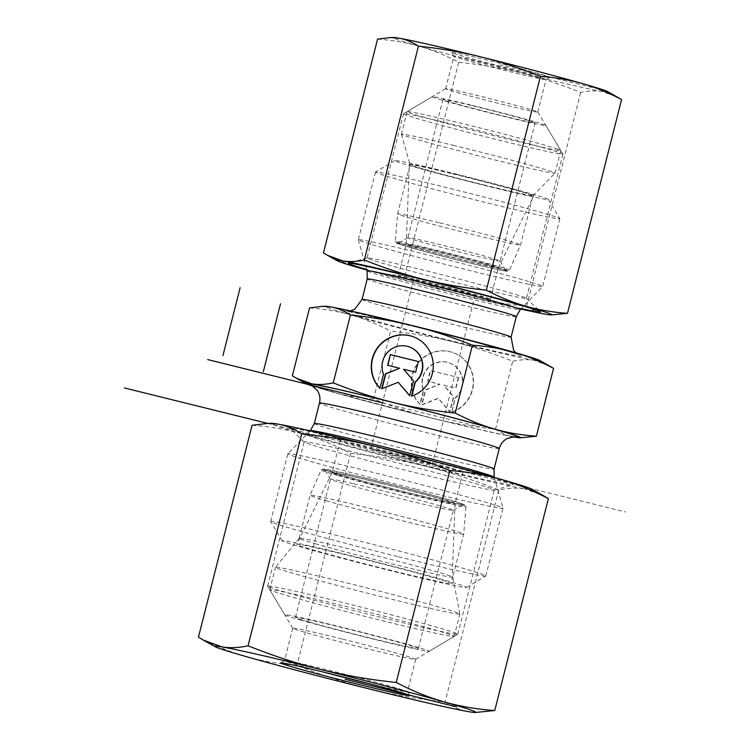 <?xml version="1.0" encoding="UTF-8"?>
<svg xmlns="http://www.w3.org/2000/svg" width="750" height="750" viewBox="0 0 750 750"><rect width="100%" height="100%" fill="white"/><g stroke="black" fill="none" stroke-linecap="round" stroke-linejoin="round"><path stroke-width="0.56" stroke-dasharray="3.75 2.81" d="M451.716 412.247A31.519 30.919 -68.2 0 0 473.503 383.269A31.519 30.919 -68.2 0 0 454.209 353.062A31.519 30.919 -68.2 0 0 416.869 365.053A31.519 30.919 -68.2 0 0 420.188 404.438L423.759 390.319A20.597 20.203 111.8 0 1 450.159 363.206A20.597 20.203 111.8 0 1 455.287 398.128L451.716 412.247L454.997 398.016A20.597 20.203 -68.2 0 0 449.878 363.094A20.597 20.203 -68.2 0 0 423.469 390.206L419.897 404.325A31.519 30.919 111.8 0 1 416.578 364.941A31.519 30.919 111.8 0 1 453.928 352.95A31.519 30.919 111.8 0 1 473.212 383.156A31.519 30.919 111.8 0 1 451.425 412.125M458.334 377.475L455.625 388.172L443.625 385.2L453.459 396.722L449.672 411.694L438.188 398.241L421.65 404.756L425.438 389.784L439.613 384.206L427.603 381.234L430.312 370.538L458.625 377.587L430.594 370.65L427.894 381.347L439.894 384.319L425.728 389.897L421.941 404.869L438.478 398.353L449.962 411.806L453.75 396.834L443.906 385.312L455.916 388.284L458.625 377.587M379.922 388.369L383.784 374.372A20.597 20.203 111.8 0 1 410.184 347.259M411.45 396.178L411.741 396.291A31.519 30.919 -68.2 0 0 433.528 367.312A31.519 30.919 -68.2 0 0 414.234 337.116A31.519 30.919 -68.2 0 0 414.094 337.059M387.928 365.353L399.919 368.363M382.031 388.669L398.503 382.406M409.744 395.569L413.775 380.887L403.931 369.356L415.941 372.328L418.35 361.566M523.331 437.794L514.819 437.137C508.5 436.078 502.059 433.416 495.506 429.15C472.95 426.75 452.259 423.206 433.444 418.519A110.953 2.906 -165.8 0 0 512.934 436.8M373.5 398.944C358.228 397.809 344.334 395.438 331.809 391.837A110.953 2.906 -165.8 0 0 433.378 418.5C414.525 413.869 394.566 407.353 373.5 398.944L390.684 331.059C413.269 333.459 433.978 337.003 452.812 341.7C471.666 346.331 491.625 352.856 512.691 361.256C520.763 359.522 527.944 359.213 534.253 360.338L549.619 365.953M313.031 386.222A110.953 2.906 -165.8 0 0 331.809 391.837C319.266 388.294 306.122 382.95 292.369 375.806M495.506 429.15L512.691 361.256M382.041 483.6A63.403 1.659 -165.8 0 0 332.119 472.631A63.403 1.659 -165.8 0 0 332.119 472.641A63.403 1.659 -165.8 0 0 405.122 492.797A63.403 1.659 -165.8 0 0 455.044 503.747A63.403 1.659 -165.8 0 0 455.044 503.738A63.403 1.659 -165.8 0 0 382.041 483.6M359.812 558.263A80.044 2.091 14.2 0 1 451.978 583.697A80.044 2.091 14.2 0 1 388.95 569.878A80.044 2.091 14.2 0 1 296.784 544.425A80.044 2.091 14.2 0 1 359.812 558.263M413.128 461.147A63.403 1.659 -165.8 0 0 463.05 472.106A63.403 1.659 -165.8 0 0 401.991 454.941A63.403 1.659 -165.8 0 0 340.125 441A63.403 1.659 -165.8 0 0 413.128 461.147M407.353 458.85A31.697 0.834 -165.8 0 0 432.319 464.325A31.697 0.834 -165.8 0 0 401.794 455.747A31.697 0.834 -165.8 0 0 370.856 448.772A31.697 0.834 -165.8 0 0 407.353 458.85M415.594 489.047A110.953 2.906 14.2 0 1 287.841 453.788A110.953 2.906 14.2 0 1 287.859 453.75A110.953 2.906 14.2 0 1 396.112 478.191A110.953 2.906 14.2 0 1 502.959 508.172A110.953 2.906 14.2 0 1 502.959 508.219A110.953 2.906 14.2 0 1 415.594 489.047M398.456 556.763A110.953 2.906 -165.8 0 0 485.766 575.991A110.953 2.906 -165.8 0 0 485.822 575.925A110.953 2.906 -165.8 0 0 378.975 545.897A110.953 2.906 -165.8 0 0 270.703 521.494A110.953 2.906 -165.8 0 0 270.722 521.578A110.953 2.906 -165.8 0 0 398.456 556.763M391.688 570.975A95.1 2.494 14.2 0 1 282.206 540.816A95.1 2.494 14.2 0 1 374.991 561.656A95.1 2.494 14.2 0 1 466.528 587.456A95.1 2.494 14.2 0 1 391.688 570.975M539.794 360.478A110.953 2.906 14.2 0 1 534.253 360.338A110.953 2.906 14.2 0 1 452.812 341.7A110.953 2.906 14.2 0 1 351.244 315.028A110.953 2.906 14.2 0 1 325.706 306.309M309.544 307.922C324.825 309.056 338.719 311.428 351.244 315.028C363.778 318.572 376.931 323.916 390.684 331.059M461.006 259.387A47.55 1.247 14.2 0 1 406.247 244.284A47.55 1.247 14.2 0 1 406.256 244.275A47.55 1.247 14.2 0 1 443.691 252.497A47.55 1.247 14.2 0 1 498.45 267.609A47.55 1.247 14.2 0 1 498.441 267.609A47.55 1.247 14.2 0 1 461.006 259.387M483.234 184.725A64.191 1.678 -165.8 0 0 533.775 195.816A64.191 1.678 -165.8 0 0 459.862 175.406A64.191 1.678 -165.8 0 0 409.312 164.325A64.191 1.678 -165.8 0 0 483.234 184.725M435.684 284.137A47.55 1.247 14.2 0 1 490.434 299.25A47.55 1.247 14.2 0 1 444.037 288.797A47.55 1.247 14.2 0 1 398.241 275.925A47.55 1.247 14.2 0 1 435.684 284.137M450.113 289.884A31.697 0.834 14.2 0 1 413.606 279.806A31.697 0.834 14.2 0 1 444.544 286.781A31.697 0.834 14.2 0 1 475.069 295.359A31.697 0.834 14.2 0 1 450.113 289.884M433.219 256.238A95.1 2.494 -165.8 0 0 358.331 239.803A95.1 2.494 -165.8 0 0 358.341 239.85A95.1 2.494 -165.8 0 0 449.916 265.547A95.1 2.494 -165.8 0 0 542.7 286.5A95.1 2.494 -165.8 0 0 542.719 286.462A95.1 2.494 -165.8 0 0 433.219 256.238M450.356 188.522A95.1 2.494 14.2 0 1 559.837 218.681A95.1 2.494 14.2 0 1 559.856 218.756A95.1 2.494 14.2 0 1 467.053 197.841A95.1 2.494 14.2 0 1 375.469 172.097A95.1 2.494 14.2 0 1 375.516 172.041A95.1 2.494 14.2 0 1 450.356 188.522M457.125 174.319A79.247 2.072 -165.8 0 0 394.762 160.575A79.247 2.072 -165.8 0 0 471.038 182.072A79.247 2.072 -165.8 0 0 548.362 199.444A79.247 2.072 -165.8 0 0 457.125 174.319M465.019 59.944A47.55 1.247 -165.8 0 0 515.278 73.022A47.55 1.247 -165.8 0 0 545.991 79.622A47.55 1.247 -165.8 0 0 546.019 79.594A47.55 1.247 -165.8 0 0 500.231 66.731A47.55 1.247 -165.8 0 0 453.825 56.269A47.55 1.247 -165.8 0 0 453.834 56.306A47.55 1.247 -165.8 0 0 465.019 59.944M463.472 56.344A50.719 1.331 14.2 0 1 451.537 52.453A50.719 1.331 14.2 0 1 501.028 63.572A50.719 1.331 14.2 0 1 549.844 77.334A50.719 1.331 14.2 0 1 517.078 70.294A50.719 1.331 14.2 0 1 463.472 56.344M456.806 92.391A47.55 1.247 -165.8 0 0 507.638 105.609A47.55 1.247 -165.8 0 0 537.806 112.041A47.55 1.247 -165.8 0 0 537.806 112.003A47.55 1.247 -165.8 0 0 526.613 108.366A47.55 1.247 -165.8 0 0 476.363 95.278A47.55 1.247 -165.8 0 0 445.641 88.678A47.55 1.247 -165.8 0 0 445.613 88.706A47.55 1.247 -165.8 0 0 456.806 92.391M607.809 91.669A110.953 2.906 14.2 0 1 602.269 91.528A110.953 2.906 14.2 0 1 520.828 72.891A110.953 2.906 14.2 0 1 419.259 46.228A110.953 2.906 14.2 0 1 393.722 37.5M371.447 258.403A82.228 2.156 -165.8 0 0 367.116 257.925A82.228 2.156 -165.8 0 0 367.013 258A82.228 2.156 -165.8 0 0 446.194 280.256A82.228 2.156 -165.8 0 0 526.444 298.341A82.228 2.156 -165.8 0 0 526.388 298.228A82.228 2.156 -165.8 0 0 507.084 291.984A82.228 2.156 -165.8 0 0 371.447 258.403M521.184 308.616A99.066 2.597 14.2 0 1 366.75 269.541M543.572 147.797A82.228 2.156 -165.8 0 0 456.656 125.175A82.228 2.156 -165.8 0 0 403.538 113.766A82.228 2.156 -165.8 0 0 403.491 113.812A82.228 2.156 -165.8 0 0 482.681 136.069A82.228 2.156 -165.8 0 0 562.922 154.153A82.228 2.156 -165.8 0 0 562.913 154.097A82.228 2.156 -165.8 0 0 543.572 147.797M377.569 39.112C392.128 40.134 406.022 42.497 419.259 46.228C432.469 50.044 445.622 55.387 458.7 62.25C480.225 64.472 500.934 68.016 520.828 72.891C540.703 77.859 560.662 84.384 580.706 92.456C588.413 90.731 595.594 90.422 602.269 91.528L617.644 97.144M554.428 314.906L545.916 314.259C539.259 313.059 532.828 310.397 526.603 306.262C505.078 304.05 484.369 300.497 464.475 295.622C444.6 290.653 424.641 284.137 404.597 276.066C390.038 275.044 376.134 272.681 362.906 268.95C349.688 265.134 336.544 259.791 323.466 252.928M366.9 270.084A110.953 2.906 -165.8 0 0 464.475 295.622A110.953 2.906 -165.8 0 0 520.791 309.028M526.603 306.262L580.706 92.456M404.597 276.066L458.7 62.25M410.428 238.772A47.55 1.247 14.2 0 1 407.916 237.703A47.55 1.247 14.2 0 1 407.934 237.675A47.55 1.247 14.2 0 1 438.994 244.359A47.55 1.247 14.2 0 1 500.1 261A47.55 1.247 14.2 0 1 500.109 261.038A47.55 1.247 14.2 0 1 461.475 252.525A47.55 1.247 14.2 0 1 410.428 238.772M401.222 244.678A55.472 1.453 -165.8 0 0 461.475 260.906A55.472 1.453 -165.8 0 0 505.837 270.619A55.472 1.453 -165.8 0 0 452.428 255.647A55.472 1.453 -165.8 0 0 398.316 243.412A55.472 1.453 -165.8 0 0 401.222 244.678M473.972 106.116A47.55 1.247 14.2 0 1 535.087 122.794A47.55 1.247 14.2 0 1 488.691 112.331A47.55 1.247 14.2 0 1 442.894 99.459A47.55 1.247 14.2 0 1 473.972 106.116M439.031 222.722A63.403 1.659 -165.8 0 0 397.603 213.853L397.603 213.853A63.403 1.659 -165.8 0 0 458.653 231.009A63.403 1.659 -165.8 0 0 520.528 244.959A63.403 1.659 -165.8 0 0 520.528 244.95A63.403 1.659 -165.8 0 0 439.031 222.722M556.575 148.763A79.247 2.072 14.2 0 1 560.756 150.478A79.247 2.072 14.2 0 1 560.766 150.534A79.247 2.072 14.2 0 1 483.431 133.106A79.247 2.072 14.2 0 1 407.109 111.656A79.247 2.072 14.2 0 1 407.147 111.609A79.247 2.072 14.2 0 1 458.906 122.737A79.247 2.072 14.2 0 1 556.575 148.763M470.466 104.944A58.641 1.537 -165.8 0 0 432.169 96.703A58.641 1.537 -165.8 0 0 488.616 112.613A58.641 1.537 -165.8 0 0 545.831 125.466A58.641 1.537 -165.8 0 0 470.466 104.944M453.197 145.294A79.247 2.072 14.2 0 1 555.066 173.081A79.247 2.072 14.2 0 1 555.047 173.109A79.247 2.072 14.2 0 1 477.722 155.653A79.247 2.072 14.2 0 1 401.409 134.231A79.247 2.072 14.2 0 1 401.409 134.203A79.247 2.072 14.2 0 1 453.197 145.294M451.472 173.569A63.403 1.659 -165.8 0 0 410.044 164.7A63.403 1.659 -165.8 0 0 410.044 164.719A63.403 1.659 -165.8 0 0 471.094 181.856A63.403 1.659 -165.8 0 0 532.95 195.825A63.403 1.659 -165.8 0 0 532.969 195.797A63.403 1.659 -165.8 0 0 451.472 173.569M322.706 671.897A63.403 1.659 14.2 0 1 284.541 660.647A63.403 1.659 14.2 0 1 284.578 660.609A63.403 1.659 14.2 0 1 334.5 671.616A63.403 1.659 14.2 0 1 407.456 691.706A63.403 1.659 14.2 0 1 407.466 691.753A63.403 1.659 14.2 0 1 368.55 683.494M342.712 639.169A63.403 1.659 14.2 0 1 415.678 659.316A63.403 1.659 14.2 0 1 415.65 659.353A63.403 1.659 14.2 0 1 365.719 648.356A63.403 1.659 14.2 0 1 292.762 628.256A63.403 1.659 14.2 0 1 292.753 628.209A63.403 1.659 14.2 0 1 342.712 639.169M309.413 442.397A98.081 2.569 14.2 0 1 415.378 467.447A98.081 2.569 14.2 0 1 494.288 490.031A98.081 2.569 14.2 0 1 494.156 490.116A98.081 2.569 14.2 0 1 417 473.072A98.081 2.569 14.2 0 1 304.191 442.05A98.081 2.569 14.2 0 1 304.125 441.909A98.081 2.569 14.2 0 1 309.413 442.397M296.391 428.925A114.909 3.009 -165.8 0 0 290.269 428.522A114.909 3.009 -165.8 0 0 400.847 459.469A114.909 3.009 -165.8 0 0 512.841 484.847A114.909 3.009 -165.8 0 0 423.028 458.925A114.909 3.009 -165.8 0 0 296.391 428.925M380.512 617.259A98.081 2.569 14.2 0 1 267.656 586.172A98.081 2.569 14.2 0 1 267.638 586.097A98.081 2.569 14.2 0 1 363.347 607.669A98.081 2.569 14.2 0 1 457.8 634.209A98.081 2.569 14.2 0 1 457.753 634.266A98.081 2.569 14.2 0 1 380.512 617.259M478.903 712.453L468.562 711.656C460.491 710.203 452.672 706.969 445.116 701.953C418.978 699.263 393.834 694.95 369.675 689.034C345.544 682.997 321.309 675.084 296.972 665.278C279.291 664.05 262.406 661.172 246.337 656.644C230.297 652.013 214.331 645.525 198.45 637.191M252.066 425.287C269.747 426.516 286.622 429.394 302.7 433.922A134.728 3.525 14.2 0 1 271.688 423.328M350.587 453.384C376.725 456.075 401.869 460.378 426.028 466.303A134.728 3.525 14.2 0 1 302.7 433.922C318.741 438.553 334.706 445.041 350.587 453.384L296.972 665.278M426.028 466.303C450.169 472.341 474.403 480.253 498.741 490.05C508.088 487.959 516.825 487.594 524.925 488.934A134.728 3.525 14.2 0 1 426.028 466.303M531.656 489.103A134.728 3.525 14.2 0 1 524.925 488.934L543.591 495.759M498.741 490.05L445.116 701.953M352.978 483.6A63.403 1.659 -165.8 0 0 330.45 479.213A63.403 1.659 -165.8 0 0 330.469 479.259A63.403 1.659 -165.8 0 0 344.363 483.825A63.403 1.659 -165.8 0 0 411.637 501.375A63.403 1.659 -165.8 0 0 453.347 510.356A63.403 1.659 -165.8 0 0 453.375 510.319A63.403 1.659 -165.8 0 0 418.406 499.922A63.403 1.659 -165.8 0 0 352.978 483.6M350.053 474.516A71.325 1.866 14.2 0 1 424.481 493.106A71.325 1.866 14.2 0 1 462.966 504.628A71.325 1.866 14.2 0 1 393.403 488.897A71.325 1.866 14.2 0 1 324.731 469.641A71.325 1.866 14.2 0 1 350.053 474.516M309.384 622.069A63.403 1.659 -165.8 0 0 377.419 639.806A63.403 1.659 -165.8 0 0 418.397 648.562A63.403 1.659 -165.8 0 0 357.347 631.397A63.403 1.659 -165.8 0 0 295.472 617.456A63.403 1.659 -165.8 0 0 309.384 622.069M327.422 501.056A79.247 2.072 14.2 0 1 310.041 495.291L310.041 495.291A79.247 2.072 14.2 0 1 387.375 512.728A79.247 2.072 14.2 0 1 463.697 534.169A79.247 2.072 14.2 0 1 463.688 534.178A79.247 2.072 14.2 0 1 412.472 523.228A79.247 2.072 14.2 0 1 327.422 501.056M420.403 629.794A95.1 2.494 -165.8 0 0 454.134 636.422A95.1 2.494 -165.8 0 0 454.181 636.366A95.1 2.494 -165.8 0 0 362.597 610.631A95.1 2.494 -165.8 0 0 269.794 589.716A95.1 2.494 -165.8 0 0 269.812 589.781A95.1 2.494 -165.8 0 0 290.653 596.634A95.1 2.494 -165.8 0 0 420.403 629.794M301.059 620.156A74.494 1.95 14.2 0 1 284.728 614.794A74.494 1.95 14.2 0 1 357.413 631.116A74.494 1.95 14.2 0 1 429.113 651.328A74.494 1.95 14.2 0 1 380.109 640.772A74.494 1.95 14.2 0 1 301.059 620.156M296.316 574.275A95.1 2.494 -165.8 0 0 398.372 600.872A95.1 2.494 -165.8 0 0 459.844 614.016A95.1 2.494 -165.8 0 0 459.844 613.978A95.1 2.494 -165.8 0 0 368.259 588.272A95.1 2.494 -165.8 0 0 275.466 567.328A95.1 2.494 -165.8 0 0 275.456 567.356A95.1 2.494 -165.8 0 0 296.316 574.275M316.537 544.069A79.247 2.072 14.2 0 1 299.156 538.303A79.247 2.072 14.2 0 1 299.166 538.284A79.247 2.072 14.2 0 1 376.491 555.731A79.247 2.072 14.2 0 1 452.812 577.163A79.247 2.072 14.2 0 1 452.812 577.181A79.247 2.072 14.2 0 1 401.588 566.231A79.247 2.072 14.2 0 1 316.537 544.069M382.472 402.853L479.297 426.816M267.581 423.375L625.65 512.006M489.609 298.791L399.047 276.375M592.153 87.497L500.625 64.837M312.309 385.781A108.572 2.841 -165.8 0 0 433.003 418.341A108.572 2.841 -165.8 0 0 513.778 436.753M499.247 448.575A92.719 2.428 14.2 0 1 426.234 432.553A92.719 2.428 14.2 0 1 319.472 403.087M314.297 423.544A92.719 2.428 -165.8 0 0 421.059 453.019A92.719 2.428 -165.8 0 0 494.072 469.031M494.184 477.197A94.847 2.484 14.2 0 1 419.503 460.847A94.847 2.484 14.2 0 1 310.312 430.669M415.809 326.944A92.719 2.428 14.2 0 1 517.584 355.959A92.719 2.428 14.2 0 1 364.659 318.103A92.719 2.428 14.2 0 1 415.809 326.944M358.341 239.85L367.106 270.825A78.994 2.072 -165.8 0 0 443.184 292.172A78.994 2.072 -165.8 0 0 520.256 309.572L542.7 286.5M516.272 316.706A76.875 2.016 14.2 0 1 441.253 299.794A76.875 2.016 14.2 0 1 367.219 278.991M362.044 299.447A76.875 2.016 -165.8 0 0 436.078 320.259A76.875 2.016 -165.8 0 0 511.087 337.162M433.969 251.016A57.281 1.5 14.2 0 1 506.588 271.134A57.281 1.5 14.2 0 1 415.65 249.009A57.281 1.5 14.2 0 1 433.969 251.016M433.8 249.562A58.847 1.537 -165.8 0 0 395.344 241.341A58.847 1.537 -165.8 0 0 452.016 257.259A58.847 1.537 -165.8 0 0 509.438 270.206A58.847 1.537 -165.8 0 0 433.8 249.562M339.009 474.469A73.134 1.913 -165.8 0 0 460.191 504.553A73.134 1.913 -165.8 0 0 382.387 482.241A73.134 1.913 -165.8 0 0 339.009 474.469M337.509 475.481A74.7 1.959 14.2 0 1 321.122 470.034A74.7 1.959 14.2 0 1 394.012 486.478A74.7 1.959 14.2 0 1 465.947 506.681A74.7 1.959 14.2 0 1 417.816 496.406A74.7 1.959 14.2 0 1 337.509 475.481M340.125 441L332.119 472.641L296.784 544.425M455.044 503.738L451.978 583.697M463.05 472.106L455.044 503.747M311.634 385.425L338.888 393.731L432.928 418.322C466.078 426.497 490.519 432.169 506.241 435.328L514.538 436.772M310.153 430.837L287.859 453.75M494.25 477.413L502.959 508.172M485.822 575.925L502.959 508.219M270.703 521.494L287.841 453.788M466.528 587.456L485.766 575.991M282.206 540.816L270.722 521.578M498.441 267.609L533.775 195.816M398.241 275.925L406.256 244.275L409.312 164.325M490.434 299.25L498.45 267.609M432.319 464.325L475.069 295.359M370.856 448.772L413.606 279.806M350.353 310.922L346.547 311.269L362.653 314.409L415.884 326.962C464.625 338.906 516.656 353.4 519.103 354.928L515.916 352.819M375.469 172.097L358.331 239.803M559.856 218.756L542.719 286.462M394.762 160.575L375.516 172.041M548.362 199.444L559.837 218.681M545.991 79.622L549.844 77.334M453.834 56.306L451.537 52.453M537.806 112.041L546.019 79.594M445.613 88.706L453.825 56.269M367.116 257.925L348.431 263.194M526.388 298.228L540.309 311.747M445.641 88.678L403.538 113.766M537.806 112.003L562.913 154.097M403.491 113.812L367.013 258M562.922 154.153L526.444 298.341M407.934 237.675L398.316 243.412M500.1 261L505.837 270.619M442.894 99.459L407.916 237.703M535.087 122.794L500.109 261.038M401.409 134.231L410.044 164.719L397.603 213.853L395.344 241.341L395.981 242.784L397.725 243.637L423.788 251.231C456.178 259.997 503.288 271.266 507.122 271.2L509.438 270.206L520.528 244.959L532.969 195.797M432.169 96.703L407.147 111.609M545.831 125.466L560.756 150.478M407.109 111.656L401.409 134.203M560.766 150.534L555.066 173.081M532.95 195.825L555.047 173.109M284.578 660.609L280.725 662.906M407.456 691.706L409.753 695.559M292.753 628.209L284.541 660.647M415.678 659.316L407.466 691.753M494.156 490.116L512.841 484.847M304.191 442.05L290.269 428.522M415.65 659.353L457.753 634.266M292.762 628.256L267.656 586.172M457.8 634.209L494.288 490.031M267.638 586.097L304.125 441.909M453.347 510.356L462.966 504.628M330.469 479.259L324.731 469.641M418.397 648.562L453.375 510.319M295.472 617.456L330.45 479.213M299.156 538.303L310.041 495.291L321.122 470.034L323.175 469.003C324.778 468.956 333.197 470.503 356.653 475.997L401.222 486.984L448.978 499.781C467.4 505.172 464.709 504.994 465.113 505.069L465.947 506.681L463.697 534.169L452.812 577.181L459.844 613.978M429.113 651.328L454.134 636.422M284.728 614.794L269.812 589.781M454.181 636.366L459.844 614.016M269.794 589.716L275.456 567.356M299.166 538.284L275.466 567.328"/><path stroke-width="1.12" d="M379.922 388.369A31.519 30.919 111.8 0 1 376.603 348.984A31.519 30.919 111.8 0 1 413.953 336.994A31.519 30.919 111.8 0 1 433.238 367.2A31.519 30.919 111.8 0 1 411.45 396.178L415.022 382.059A20.597 20.203 -68.2 0 0 409.903 347.147A20.597 20.203 -68.2 0 0 383.494 374.259L379.922 388.369M414.094 337.059A31.519 30.919 -68.2 0 0 376.95 349.012A31.519 30.919 -68.2 0 0 379.959 388.228M409.903 347.147L410.184 347.259A20.597 20.203 111.8 0 1 415.312 382.172L411.797 396.066M390.338 354.581L418.359 361.519L415.65 372.216L403.65 369.244L413.484 380.775L409.697 395.747L398.212 382.294L381.675 388.809L385.463 373.837L399.637 368.25L387.628 365.278L390.338 354.581L387.928 365.353M399.637 368.25L385.753 373.95L382.031 388.669M398.212 382.294L409.744 395.569M418.35 361.566L390.619 354.703M512.934 436.8A110.953 2.906 -165.8 0 0 514.819 437.137A110.953 2.906 -165.8 0 0 520.219 437.831A110.953 2.906 -165.8 0 0 494.691 429.103C507.206 432.712 521.109 435.075 536.381 436.219L520.219 437.831M455.25 413.081C469.003 420.225 482.147 425.559 494.691 429.103A110.953 2.906 -165.8 0 0 393.113 402.441C411.947 407.128 432.666 410.681 455.25 413.081L472.425 345.197C451.359 336.788 431.4 330.272 412.547 325.631L412.491 325.622C393.675 320.934 372.984 317.391 350.419 314.991C343.866 310.725 337.434 308.062 331.106 307.003L322.594 306.347L309.544 307.922L292.369 375.806L296.306 378.178L311.681 383.803A110.953 2.906 -165.8 0 0 306.131 383.663A110.953 2.906 -165.8 0 0 313.031 386.222M311.681 383.803C317.981 384.928 325.172 384.619 333.244 382.875C354.309 391.284 374.269 397.8 393.113 402.441A110.953 2.906 -165.8 0 0 311.681 383.803M333.244 382.875L350.419 314.991M536.381 436.219L553.556 368.325C539.803 361.181 526.659 355.847 514.125 352.303C501.6 348.694 487.697 346.331 472.425 345.197M412.547 325.631A110.953 2.906 14.2 0 1 514.125 352.303A110.953 2.906 14.2 0 1 539.794 360.478L553.556 368.325M322.594 306.347L325.706 306.309A110.953 2.906 14.2 0 1 331.106 307.003A110.953 2.906 14.2 0 1 412.491 325.622M390.609 37.538L393.722 37.5A110.953 2.906 14.2 0 1 399.131 38.194A110.953 2.906 14.2 0 1 480.572 56.831A110.953 2.906 14.2 0 1 582.141 83.494A110.953 2.906 14.2 0 1 607.809 91.669L621.581 99.525C608.494 92.653 595.35 87.309 582.141 83.494C568.903 79.772 555.009 77.4 540.441 76.388C520.397 68.316 500.437 61.8 480.572 56.831C460.669 51.947 439.959 48.403 418.434 46.181C412.219 42.056 405.778 39.394 399.131 38.194L390.609 37.538L377.569 39.112L323.466 252.928L327.403 255.3L342.769 260.916A110.953 2.906 -165.8 0 0 337.228 260.775A110.953 2.906 -165.8 0 0 362.906 268.95A110.953 2.906 -165.8 0 0 366.9 270.084M366.75 269.541A99.066 2.597 14.2 0 1 348.431 263.194A99.066 2.597 14.2 0 1 353.653 263.775A99.066 2.597 14.2 0 1 458.531 288.525A99.066 2.597 14.2 0 1 540.309 311.747A99.066 2.597 14.2 0 1 521.184 308.616M364.331 259.997C384.375 268.069 404.334 274.584 424.209 279.553A110.953 2.906 -165.8 0 0 342.769 260.916C349.444 262.022 356.634 261.722 364.331 259.997L418.434 46.181M486.337 290.194C499.425 297.066 512.569 302.409 525.778 306.225A110.953 2.906 -165.8 0 0 424.209 279.553C444.103 284.428 464.812 287.981 486.337 290.194L540.441 76.388M525.778 306.225C539.016 309.947 552.919 312.319 567.478 313.331L551.316 314.944A110.953 2.906 -165.8 0 0 525.778 306.225M520.791 309.028A110.953 2.906 -165.8 0 0 545.916 314.259A110.953 2.906 -165.8 0 0 551.316 314.944M567.478 313.331L621.581 99.525M368.55 683.494A63.403 1.659 14.2 0 1 322.706 671.897M333.15 674.456A66.572 1.744 -165.8 0 0 280.725 662.906A66.572 1.744 -165.8 0 0 344.803 680.962A66.572 1.744 -165.8 0 0 409.753 695.559A66.572 1.744 -165.8 0 0 333.15 674.456M468.562 711.656A134.728 3.525 -165.8 0 0 475.125 712.5A134.728 3.525 -165.8 0 0 444.122 701.906A134.728 3.525 -165.8 0 0 320.784 669.525A134.728 3.525 -165.8 0 0 221.897 646.894A134.728 3.525 -165.8 0 0 215.166 646.716A134.728 3.525 -165.8 0 0 246.337 656.644A134.728 3.525 -165.8 0 0 369.675 689.034A134.728 3.525 -165.8 0 0 468.562 711.656M267.909 423.375L271.688 423.328A134.728 3.525 14.2 0 1 278.25 424.163A134.728 3.525 14.2 0 1 377.137 446.794C352.978 440.869 327.834 436.566 301.697 433.875C294.141 428.859 286.322 425.625 278.25 424.163L267.909 423.375L252.066 425.287L198.45 637.191L203.231 640.069L221.897 646.894C229.997 648.234 238.725 647.859 248.081 645.769C272.419 655.575 296.653 663.488 320.784 669.525C344.944 675.441 370.087 679.753 396.225 682.444C412.116 690.788 428.072 697.275 444.122 701.906C460.191 706.425 477.066 709.303 494.747 710.541L475.125 712.5M543.591 495.759L548.372 498.637C532.481 490.294 516.525 483.816 500.475 479.175A134.728 3.525 14.2 0 1 531.656 489.103L543.591 495.759M500.475 479.175C484.406 474.656 467.531 471.778 449.85 470.541C425.512 460.744 401.278 452.831 377.137 446.794A134.728 3.525 14.2 0 1 500.475 479.175M301.697 433.875L248.081 645.769M548.372 498.637L494.747 710.541M449.85 470.541L396.225 682.444M345.291 679.284L456.356 706.781M207.628 359.569L382.472 402.853M124.35 387.928L267.581 423.375M345.141 679.247L456.281 706.763M222.947 355.575L240.122 287.691M263.334 371.672L280.509 303.788M513.778 436.753A108.572 2.841 -165.8 0 0 413.944 407.709A108.572 2.841 -165.8 0 0 312.309 385.781M319.472 403.087A92.719 2.428 14.2 0 1 409.959 423.478A92.719 2.428 14.2 0 1 499.247 448.575L494.072 469.031A92.719 2.428 -165.8 0 0 404.775 443.934A92.719 2.428 -165.8 0 0 314.297 423.544L319.472 403.087C320.522 398.494 319.791 394.275 317.278 390.431L311.653 385.434M314.297 423.544L310.312 430.669A94.847 2.484 14.2 0 1 402.853 451.566A94.847 2.484 14.2 0 1 494.184 477.197L494.072 469.031M429.309 284.438A78.994 2.072 -165.8 0 0 367.106 270.825L367.219 278.991A76.875 2.016 14.2 0 1 427.753 292.266A76.875 2.016 14.2 0 1 516.272 316.706L520.256 309.572A78.994 2.072 -165.8 0 0 429.309 284.438M515.916 352.819L513.628 350.316L511.087 337.162A76.875 2.016 -165.8 0 0 422.578 312.731A76.875 2.016 -165.8 0 0 362.044 299.447L367.219 278.991M306.131 383.663L296.306 378.178M514.538 436.772L507.234 438.469C503.175 440.653 500.512 444.019 499.247 448.575M511.087 337.162L516.272 316.706M362.044 299.447L354.834 309.122L350.353 310.922M337.228 260.775L327.403 255.3M215.166 646.716L203.231 640.069"/></g></svg>
